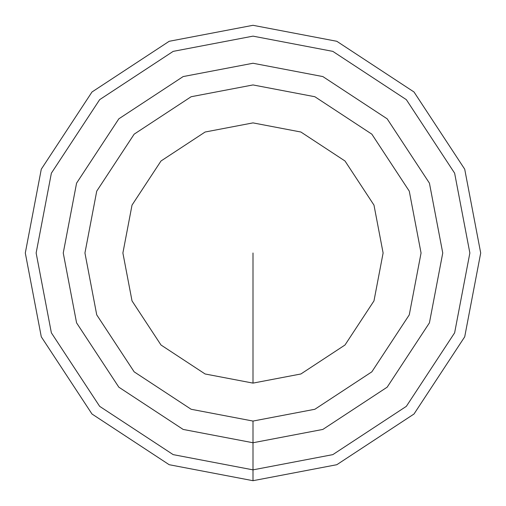 <?xml version="1.0" encoding="UTF-8"?>
<svg xmlns="http://www.w3.org/2000/svg" width="506" height="506" viewBox="0 0 506 506"><rect width="100%" height="100%" fill="white"/><g stroke="black" fill="none" stroke-linecap="round" stroke-linejoin="round"><path stroke-width="0.76" d="M253 84.938L191.135 96.735L134.16 134.16L96.735 191.135L84.938 253L96.735 314.865L134.16 371.84L191.135 409.265L253 421.062L314.865 409.265L371.84 371.84L409.265 314.865L421.062 253L409.265 191.135L371.84 134.16L314.865 96.735L253 84.938L191.135 96.735L134.16 134.16L96.735 191.135L84.938 253L96.735 314.865L134.16 371.84L191.135 409.265L253 421.062L314.865 409.265L371.84 371.84L409.265 314.865L421.062 253L409.265 191.135L371.84 134.16L314.865 96.735L253 84.938L191.135 96.735L134.16 134.16L96.735 191.135L84.938 253L96.735 314.865L134.16 371.84L191.135 409.265L253 421.062L314.865 409.265L371.84 371.84L409.265 314.865L421.062 253L409.265 191.135L371.84 134.16L314.865 96.735L253 84.938L191.135 96.735L134.16 134.16L96.735 191.135L84.938 253L96.735 314.865L134.16 371.84L191.135 409.265L253 421.062L314.865 409.265L371.84 371.84L409.265 314.865L421.062 253L409.265 191.135L371.84 134.16L314.865 96.735L253 84.938M253 25.3L169.187 41.29L91.991 91.991L41.29 169.187L25.3 253L41.29 336.813L91.991 414.009L169.187 464.71L253 480.7L336.813 464.71L414.009 414.009L464.71 336.813L480.7 253L464.71 169.187L414.009 91.991L336.813 41.29L253 25.3L169.187 41.29L91.991 91.991L41.29 169.187L25.3 253L41.29 336.813L91.991 414.009L169.187 464.71L253 480.7L336.813 464.71L414.009 414.009L464.71 336.813L480.7 253L464.71 169.187L414.009 91.991L336.813 41.29L253 25.3L169.187 41.29L91.991 91.991L41.29 169.187L25.3 253L41.29 336.813L91.991 414.009L169.187 464.71L253 480.7L336.813 464.71L414.009 414.009L464.71 336.813L480.7 253L464.71 169.187L414.009 91.991L336.813 41.29L253 25.3L169.187 41.29L91.991 91.991L41.29 169.187L25.3 253L41.29 336.813L91.991 414.009L169.187 464.71L253 480.7L336.813 464.71L414.009 414.009L464.71 336.813L480.7 253L464.71 169.187L414.009 91.991L336.813 41.29L253 25.3L169.187 41.29L91.991 91.991L41.29 169.187L25.3 253L41.29 336.813L91.991 414.009L169.187 464.71L253 480.7L336.813 464.71L414.009 414.009L464.71 336.813L480.7 253L464.71 169.187L414.009 91.991L336.813 41.29L253 25.3L169.187 41.29L91.991 91.991L41.29 169.187L25.3 253L41.29 336.813L91.991 414.009L169.187 464.71L253 480.7L336.813 464.71L414.009 414.009L464.71 336.813L480.7 253L464.71 169.187L414.009 91.991L336.813 41.29L253 25.3M253 469.859L332.822 454.628L406.343 406.343L454.628 332.822L469.859 253L454.628 173.178L406.343 99.657L332.822 51.372L253 36.141L173.178 51.372L99.657 99.657L51.372 173.178L36.141 253L51.372 332.822L99.657 406.343L173.178 454.628L253 469.859L332.822 454.628L406.343 406.343L454.628 332.822L469.859 253L454.628 173.178L406.343 99.657L332.822 51.372L253 36.141L173.178 51.372L99.657 99.657L51.372 173.178L36.141 253L51.372 332.822L99.657 406.343L173.178 454.628L253 469.859L332.822 454.628L406.343 406.343L454.628 332.822L469.859 253L454.628 173.178L406.343 99.657L332.822 51.372L253 36.141L173.178 51.372L99.657 99.657L51.372 173.178L36.141 253L51.372 332.822L99.657 406.343L173.178 454.628L253 469.859L332.822 454.628L406.343 406.343L454.628 332.822L469.859 253L454.628 173.178L406.343 99.657L332.822 51.372L253 36.141L173.178 51.372L99.657 99.657L51.372 173.178L36.141 253L51.372 332.822L99.657 406.343L173.178 454.628L253 469.859L253 480.7L253 469.859M253 63.25L183.153 76.57L118.828 118.828L76.57 183.153L63.25 253L76.57 322.847L118.828 387.172L183.153 429.43L253 442.75L322.847 429.43L387.172 387.172L429.43 322.847L442.75 253L429.43 183.153L387.172 118.828L322.847 76.57L253 63.25L183.153 76.57L118.828 118.828L76.57 183.153L63.25 253L76.57 322.847L118.828 387.172L183.153 429.43L253 442.75L322.847 429.43L387.172 387.172L429.43 322.847L442.75 253L429.43 183.153L387.172 118.828L322.847 76.57L253 63.25L183.153 76.57L118.828 118.828L76.57 183.153L63.25 253L76.57 322.847L118.828 387.172L183.153 429.43L253 442.75L322.847 429.43L387.172 387.172L429.43 322.847L442.75 253L429.43 183.153L387.172 118.828L322.847 76.57L253 63.25L183.153 76.57L118.828 118.828L76.57 183.153L63.25 253L76.57 322.847L118.828 387.172L183.153 429.43L253 442.75L322.847 429.43L387.172 387.172L429.43 322.847L442.75 253L429.43 183.153L387.172 118.828L322.847 76.57L253 63.25M253 122.888L205.107 132.022L160.997 160.997L132.022 205.107L122.888 253L132.022 300.893L160.997 345.003L205.107 373.978L253 383.112L300.893 373.978L345.003 345.003L373.978 300.893L383.112 253L373.978 205.107L345.003 160.997L300.893 132.022L253 122.888L205.107 132.022L160.997 160.997L132.022 205.107L122.888 253L132.022 300.893L160.997 345.003L205.107 373.978L253 383.112L300.893 373.978L345.003 345.003L373.978 300.893L383.112 253L373.978 205.107L345.003 160.997L300.893 132.022L253 122.888M253 480.7L253 442.75L253 480.7M253 383.112L253 253M253 442.75L253 421.062L253 442.75"/></g></svg>
